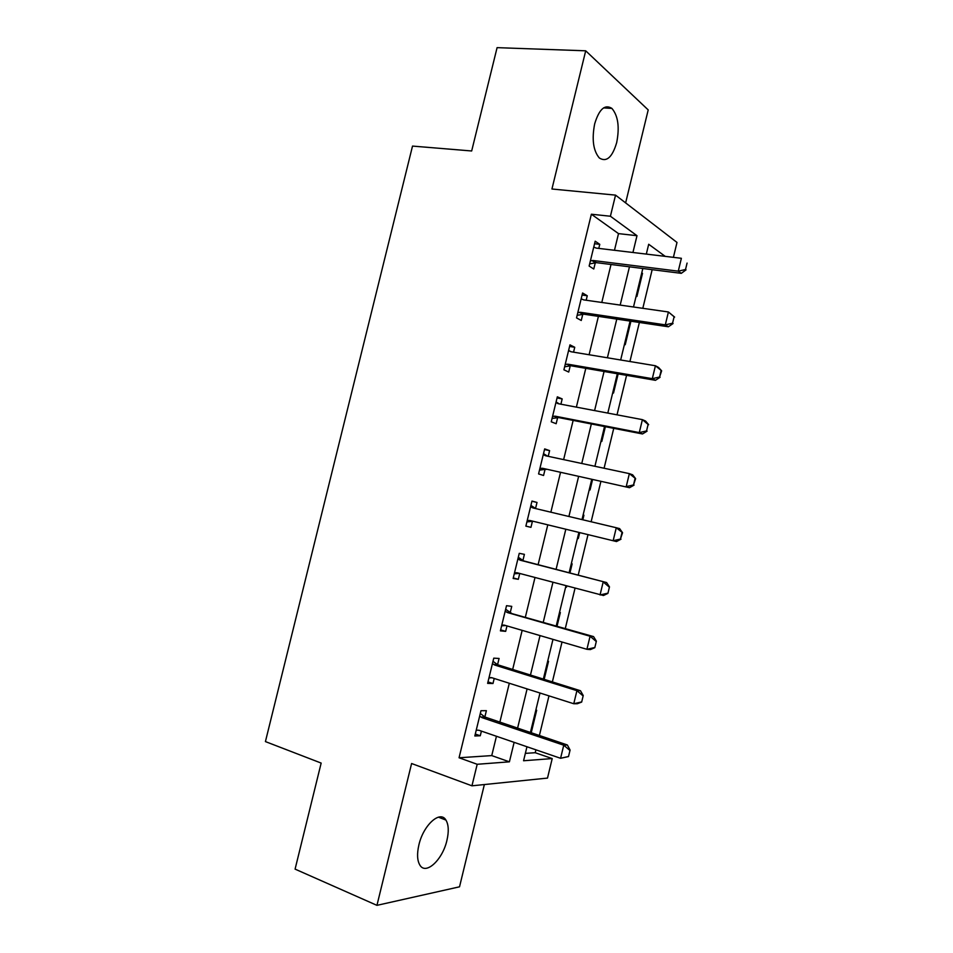 <?xml version="1.0" encoding="UTF-8"?>
<svg xmlns="http://www.w3.org/2000/svg" width="953" height="953" viewBox="0 0 953 953"><rect width="100%" height="100%" fill="white"/><g stroke="black" fill="none" stroke-linecap="round" stroke-linejoin="round"><path stroke-width="1.43" d="M446.945 840.284C448.982 831.397 448.637 824.655 445.933 820.08C440.262 809.907 423.37 824.964 418.891 844.918C416.878 853.733 417.188 860.428 419.808 864.99C425.753 875.593 442.68 859.725 446.945 840.284M616.686 142.605C619.712 127.166 618.104 115.766 611.897 108.404C604.869 103.984 599.139 109.142 594.672 123.866C591.694 139.329 593.242 150.693 599.306 157.96C606.489 162.522 612.279 157.4 616.686 142.605M525.353 753.37L535.217 752.715L552.216 758.576L547.499 778.089L471.949 785.82L477.191 764.282L509.402 761.828L514.132 742.351M625.633 202.894L648.207 109.917L585.702 50.807L497.085 47.65L471.675 150.979L412.518 146.083L265.422 741.589L321.161 763.079L295.085 869.124L376.947 905.35L459.525 886.814L484.362 784.557M614.471 250.282L618.509 233.616L591.372 214.222L610.408 216.236L615.543 195.127L676.999 242.443L673.402 257.334M535.217 752.715L535.92 749.832M539.374 735.561L548.976 695.869M552.347 681.979L562.02 642.012M565.296 628.504L575.028 588.263M578.209 575.124L588.013 534.621M591.134 521.756L600.89 481.432M604.083 468.245L613.744 428.338M617.02 414.829L626.574 375.351M629.921 361.521L639.38 322.459M642.81 308.319L652.162 269.675M647.325 254.213L646.444 253.581M641.774 272.856L642.513 273.368L636.914 296.49L636.163 296.014M630.076 321.113L630.838 321.566L625.228 344.724L624.453 344.307M612.743 392.684L613.518 393.053L618.152 373.898M600.998 441.156L601.796 441.465L605.369 426.706M589.24 489.699L590.038 489.961L592.552 479.609M583.105 514.989L583.927 515.204L582.819 519.79M578.28 538.54L577.458 538.338L578.28 538.54L579.71 532.608M571.312 563.664L572.145 563.831L569.942 572.956M565.653 587.06L566.487 587.203L566.761 586.047M559.506 612.434L560.352 612.541L557.052 626.145M547.665 661.287L548.523 661.334L544.139 679.429M535.812 710.223L536.682 710.223L531.214 732.809M591.372 214.222L459.06 757.766L491.748 755.598L496.442 736.276M499.837 722.255L509.307 683.265M512.631 669.614L522.161 630.35M525.389 617.067L534.99 577.542M538.123 564.629L547.784 524.841M550.858 512.202L560.483 472.569M563.628 459.62L573.146 420.404M576.374 407.134L585.797 368.334M589.097 354.742L598.413 316.36M601.796 302.458L611.016 264.493M598.782 248.399L599.771 244.337L595.172 241.216L589.133 266.066L593.767 269.008L595.47 262.004M586.178 300.231L587.262 295.764L582.581 293L576.529 317.885L581.259 320.482L582.926 313.632M573.551 352.169L574.742 347.285L569.965 344.867L563.902 369.8L568.715 372.051L570.228 365.857L564.629 366.81M560.9 404.203L562.187 398.914L557.326 396.829L551.251 421.81L556.159 423.716L557.648 417.581M548.225 456.332L549.607 450.626L544.663 448.899L538.576 473.927L543.567 475.487L545.045 469.4L539.493 470.127M535.526 508.557L537.015 502.445L531.965 501.064L525.865 526.139L530.952 527.343L532.417 521.315L526.89 521.922M518.301 557.267L522.923 560.447L524.388 554.348L519.254 553.336L513.143 578.459L518.325 579.305L519.742 573.456M505.662 609.229L510.248 612.529L511.749 606.358L506.519 605.691L500.396 630.862L505.662 631.362L506.984 625.907M492.999 661.287L497.561 664.717L499.074 658.463L493.761 658.154L487.626 683.372L492.987 683.515L494.214 678.465M480.3 713.452L484.851 717.001L486.375 710.676L480.967 710.724L474.82 735.99L480.276 735.764L481.408 731.118M471.949 785.82L411.601 763.52L376.947 905.35M459.06 757.766L477.191 764.282M585.702 50.807L551.942 189.004L615.543 195.127M526.961 746.759L523.566 760.756L552.216 758.576M665.206 256.357L648.695 244.266L646.313 254.094M642.822 268.496L633.495 306.985M630.088 321.078L620.665 359.984M617.33 373.755L607.8 413.078M604.536 426.539L594.91 466.291M591.73 479.419L581.997 519.588M578.888 532.405L569.12 572.741M565.951 585.833L556.242 625.907M552.978 639.368L543.329 679.167M539.982 693.01L530.404 732.535M632.935 252.485L636.997 235.701L610.408 216.236M517.562 728.223L527.092 688.912M530.428 675.153L540.029 635.58M543.27 622.19L552.931 582.343M556.087 569.334L565.82 529.225M568.905 516.478L578.59 476.548M581.759 463.48L591.348 423.966M594.589 410.576L604.071 371.479M607.395 357.78L616.782 319.1M620.177 305.091L629.456 266.816M618.509 233.616L636.997 235.701M491.748 755.598L509.402 761.828M594.565 243.73L599.771 244.337M641.667 273.261L642.513 273.368M565.665 586.988L566.487 587.203M583.105 515.013L583.927 515.204M630.004 321.435L630.838 321.566M582.092 295.037L587.262 295.764M569.584 346.439L574.742 347.285M557.052 397.949L562.187 398.914M544.497 449.554L549.607 450.626M531.929 501.242L537.015 502.445M525.877 526.092L530.952 527.343M513.274 577.935L518.325 579.305M500.635 629.873L505.662 631.362M487.984 681.907L492.987 683.515M475.297 734.048L480.276 735.764M685.529 269.508L687.077 263.076L685.529 269.508L678.274 271.164L681.288 273.344L596.483 262.659L589.669 263.886M593.755 247.065L596.185 248.09L681.383 258.299L678.274 271.164L593.159 260.503L590.395 260.896M681.288 273.344L686.029 269.878M672.556 323.21L674.116 316.765L672.556 323.21L665.301 324.866L668.387 326.784L583.951 314.216L577.161 315.3M581.175 298.777L583.593 299.861L668.41 311.976L665.301 324.866L580.568 312.31L577.804 312.632M674.116 316.765L668.41 311.976L674.629 317.087M668.387 326.784L673.068 323.532M567.94 364.201L571.395 365.857L655.45 380.318L652.305 378.675L567.94 364.201L565.2 364.475M571.395 365.857L566.773 364.201M661.132 370.562L659.571 377.019L661.644 370.836L655.426 365.749L658.559 367.465L661.644 370.836M568.572 350.597L570.978 351.74L655.426 365.749L652.305 378.675L659.571 377.019M568.631 350.37L571.026 351.752M655.45 380.318L660.084 377.293M646.551 430.923L648.111 424.454L646.551 430.923L639.272 432.591L642.501 433.96L558.815 417.605L552.073 418.427M555.944 402.511L558.339 403.715L642.405 419.642L639.272 432.591L555.301 416.199L552.561 416.413M648.111 424.454L642.405 419.642L645.61 421.071L648.648 424.693M556.075 401.952L559.328 403.905M642.501 433.96L647.087 431.161M542.626 468.292L629.516 487.71L542.626 468.292L539.898 468.459M546.212 469.448L541.471 468.245M635.067 478.454L633.507 484.946L635.615 478.644L629.361 473.629L632.637 474.797L635.615 478.644M543.293 454.521L545.664 455.784L629.361 473.629L626.228 486.602L633.507 484.946M543.508 453.628L547.594 456.189M629.516 487.71L634.055 485.125M529.928 520.493L616.508 541.554L529.928 520.493L527.223 520.588M533.585 521.386L528.784 520.421M622.011 532.56L620.439 539.064L622.559 532.715L616.281 527.736L619.629 528.617L622.559 532.715M530.618 506.639L532.977 507.949L616.281 527.736L613.148 540.732L620.439 539.064M530.916 505.4L535.562 508.449L531.917 507.496M616.508 541.554L620.987 539.207M519.373 573.361L514.275 573.825M607.907 593.385L609.479 586.881L607.907 593.385L603.475 595.518L517.217 572.789L514.513 572.824M517.92 558.839L520.267 560.221L606.608 582.557L609.479 586.881M519.218 559.745L606.608 582.557M607.335 593.29L600.045 594.958L603.189 581.938L608.907 586.786M505.698 625.537L501.623 625.823M594.803 647.683L596.375 641.155L594.803 647.683L590.419 649.577L586.917 649.303L504.471 625.18L501.778 625.156M505.185 611.147L507.532 612.588L590.074 636.247L593.552 636.592L596.375 641.155M506.484 612.076L593.552 636.592M594.219 647.635L586.917 649.303L590.074 636.247L595.792 641.107M492.01 677.762L488.949 677.917M581.664 702.075L583.236 695.535L581.664 702.075L577.327 703.743L573.766 703.743L491.7 677.666L489.032 677.595M492.439 663.562L494.774 665.063L576.922 690.663L580.472 690.734L583.236 695.535M493.725 664.527L497.561 664.717L580.472 690.734M581.068 702.075L573.766 703.743L576.922 690.663L582.652 695.535M568.5 756.575L570.085 750.035L568.5 756.575L560.578 758.29L478.918 730.26L476.25 730.129M479.669 716.06L481.992 717.633L563.747 745.198L567.369 744.984L570.085 750.035M480.955 717.061L484.851 717.001L567.369 744.984M567.905 756.622L560.578 758.29L563.747 745.198L569.477 750.071M591.98 260.562L595.315 262.706M593.159 260.503L596.483 262.659M579.388 312.334L582.783 314.24M580.568 312.31L583.951 314.216M554.134 416.175L557.66 417.581M555.301 416.199L558.815 417.605M557.267 403.31L558.136 403.667M544.604 455.355L546.236 455.903M516.061 572.682L518.265 573.063M520.267 560.221L523.971 560.924M503.327 625.049L504.435 625.168M507.532 612.588L511.296 613.041M494.774 665.063L498.598 665.254M481.992 717.633L485.887 717.561M445.933 820.08L438.416 817.15M611.897 108.404L603.559 107.903M592.301 260.503L595.625 262.659M579.448 312.322L582.843 314.228"/></g></svg>
